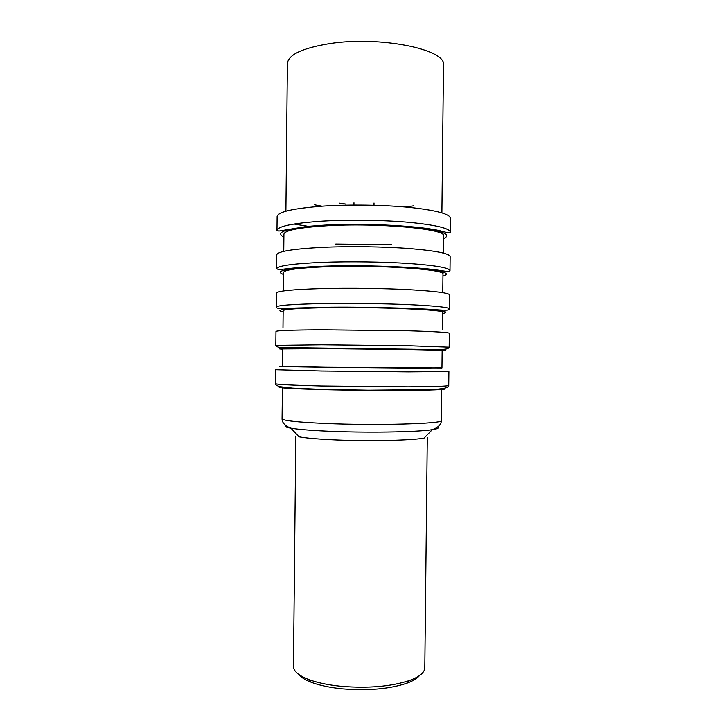 <?xml version="1.0" encoding="UTF-8"?>
<svg xmlns="http://www.w3.org/2000/svg" width="726" height="726" viewBox="0 0 726 726"><rect width="100%" height="100%" fill="white"/><g stroke="black" fill="none" stroke-linecap="round" stroke-linejoin="round"><path stroke-width="1.09" d="M295.809 436.054L293.467 666.377C293.504 671.142 298.549 675.507 308.623 679.472C317.326 682.739 328.297 685.026 341.538 686.324C368.454 688.457 391.069 686.524 409.373 680.525C419.528 676.777 424.665 672.521 424.801 667.748L427.278 437.433M419.474 675.588C417.16 678.456 412.858 681.033 406.569 683.311C389.245 689.019 367.882 690.862 342.481 688.838C329.985 687.595 319.612 685.426 311.363 682.313C305.129 679.899 300.882 677.24 298.631 674.327M285.745 425.463C283.939 426.344 285.672 427.242 290.963 428.177L299.03 436.798C305.356 437.959 315.701 438.912 330.067 439.647C363.871 441.426 410.589 440.582 424.048 438.105L432.297 429.656C437.596 428.839 439.357 427.968 437.569 427.051M339.351 224.715L337.281 224.588M391.368 244.635L335.748 244.054M283.757 251.359L283.93 234.162C284.674 230.36 298.858 227.574 326.491 225.786C378.21 222.592 446.953 229.053 443.386 235.832L443.196 253.029M283.367 289.819L283.548 272.431C284.274 269.791 298.45 267.903 326.065 266.76C377.765 264.7 446.508 269.41 442.969 274.101L442.778 291.489M282.986 328.07L283.158 310.683C283.875 309.212 298.041 308.223 325.647 307.706C377.32 306.799 446.073 309.748 442.551 312.352L442.37 329.74M282.595 366.303L325.03 367.238L441.952 367.973L442.143 350.594C445.637 350.068 376.885 348.87 325.221 348.643L282.768 348.925L282.595 366.303M282.441 387.076L282.069 418.766C282.75 420.59 296.88 422.133 324.449 423.403C376.068 425.717 444.838 423.712 441.381 420.436L441.68 388.746M413.294 205.857L405.988 207.055M345.748 204.051L339.214 203.108M321.927 206.175L314.639 204.823M441.889 212.845L443.486 65.267C447.053 49.522 379.889 35.565 329.241 43.66C302.134 48.161 288.186 54.813 287.396 63.634L285.908 211.212M276.987 230.46C277.74 226.231 293.086 223.109 323.025 221.094C349.878 219.533 384.335 220.06 409.963 222.41C436.308 225.069 449.784 228.363 450.41 232.275L450.556 218.344C449.938 213.998 436.462 210.368 410.126 207.454C384.499 204.877 350.032 204.333 323.179 206.093C293.231 208.362 277.886 211.838 277.123 216.529L276.987 230.46L278.984 231.049L307.044 226.421L324.368 225.133C365.904 222.664 423.222 226.104 441.753 231.222C448.133 232.992 451.018 233.345 450.41 232.275M293.912 224.025L309.267 226.485M276.597 268.774C277.341 265.807 292.669 263.665 322.598 262.34C349.442 261.324 383.891 261.805 409.528 263.538C435.872 265.48 449.358 267.84 449.993 270.589L450.138 256.659C449.512 253.483 436.027 250.788 409.682 248.582C384.054 246.622 349.596 246.132 322.752 247.348C292.823 248.918 277.486 251.414 276.742 254.844L276.597 268.774L278.984 269.636L287.968 268.647C294.239 267.876 307.797 266.796 323.869 266.206C363.88 264.745 417.74 267.014 437.905 270.126C449.575 271.96 449.049 271.497 449.993 270.589M276.216 307.08C276.942 305.365 292.26 304.194 322.172 303.568C349.006 303.105 383.455 303.532 409.083 304.639C435.428 305.882 448.931 307.298 449.575 308.895L449.73 294.965C449.085 292.95 435.591 291.199 409.246 289.692C383.618 288.358 349.161 287.913 322.326 288.576C292.406 289.456 277.087 290.981 276.352 293.15L276.216 307.08C276.125 307.86 277.477 308.323 280.263 308.468L323.369 307.279C362.946 306.59 420.318 308.432 434.874 309.657C448.632 310.655 448.486 310.147 449.575 308.895M275.826 345.358L321.754 344.786L408.647 345.739L449.158 347.173L449.312 333.252C448.659 332.408 435.155 331.582 408.802 330.793L321.908 329.795C291.997 329.985 276.688 330.539 275.971 331.437L275.826 345.358C275.581 346.248 277.06 346.955 280.263 347.509L434.066 349.542C447.915 349.633 448.35 348.616 449.158 347.173M275.444 383.637C276.143 384.444 291.435 385.225 321.328 385.978L408.212 386.813C434.556 386.64 448.069 386.187 448.741 385.452L448.895 371.53L408.366 371.875L321.482 371.004L275.581 369.715L275.444 383.637C275.308 384.88 277.078 385.923 280.744 386.767L292.632 388.12L322.389 389.399L368.708 390.198L430.509 389.617C443.268 389.054 449.349 387.666 448.741 385.452M332.281 224.96L330.548 224.833M443.35 238.745C452.026 234.788 443.749 231.095 418.512 227.665C393.546 224.633 354.488 223.635 324.74 225.323C287.496 228 273.884 231.921 283.902 237.075M442.951 276.125C451.608 273.403 443.323 270.816 418.076 268.348C393.111 266.17 354.052 265.353 324.322 266.424C287.088 268.166 273.493 270.843 283.521 274.455M442.542 313.487C451.191 312.008 442.887 310.519 417.641 309.022C392.666 307.688 353.616 307.053 323.896 307.515C286.679 308.314 273.103 309.748 283.149 311.817M442.134 350.839C450.773 350.594 442.461 350.204 417.205 349.678L323.469 348.589C286.28 348.453 272.713 348.643 282.768 349.17M443.677 388.419C448.949 389.354 438.849 389.998 413.375 390.361C388.365 390.652 351.393 390.361 323.052 389.644C288.703 388.673 274.501 387.693 280.445 386.704M282.595 366.14C272.531 366.321 286.089 366.684 323.279 367.247L417.005 368.155L441.952 367.81M282.069 418.766C282.051 422.078 284.184 424.864 288.458 427.115L290.963 428.177C297.978 429.347 309.621 430.327 325.901 431.09C364.243 432.941 417.459 432.133 432.297 429.656L434.82 428.649C439.139 426.48 441.326 423.748 441.381 420.436M418.212 227.628L419.465 227.492M311.363 682.313L308.623 679.472M331.247 224.996L329.54 224.879M353.952 204.696L353.97 202.763M373.999 204.904L374.017 202.971M406.569 683.311L409.373 680.525"/></g></svg>
